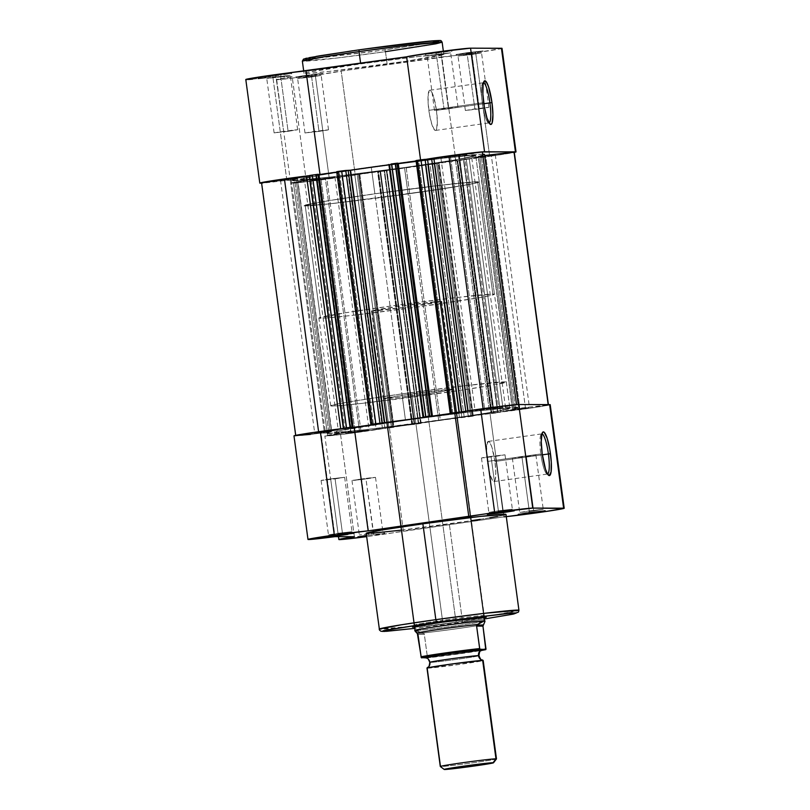 <?xml version="1.0" encoding="UTF-8"?>
<svg xmlns="http://www.w3.org/2000/svg" width="810" height="810" viewBox="0 0 810 810"><rect width="100%" height="100%" fill="white"/><g stroke="black" fill="none" stroke-linecap="round" stroke-linejoin="round"><path stroke-width="0.61" stroke-dasharray="4.05 3.04" d="M467.542 54.472L481.535 52.903L471.997 54.493L472.088 52.731L483.054 50.908L466.975 52.721L474.903 108.894L488.896 107.315L479.348 108.904L471.997 54.493L481.535 52.893L467.542 54.472L458.004 56.072L471.997 54.493L479.348 108.904L465.365 110.494L474.903 108.894L466.975 52.721L483.054 50.898L456.283 54.442L466.975 52.721L456.02 54.564L472.088 52.731L471.997 54.493L458.004 56.082L467.542 54.472M307.182 76.96L321.165 75.391L311.627 76.98L311.718 75.219L322.684 73.396L306.605 75.209L314.533 131.382L328.526 129.802L318.988 131.392L311.627 76.98L321.165 75.381L307.182 76.96L297.634 78.56L311.627 76.98L318.988 131.392L304.995 132.982L314.533 131.382L306.605 75.209L322.684 73.386L295.923 76.93L306.605 75.209L295.65 77.051L311.718 75.219L311.627 76.98L297.645 78.57L307.182 76.96M436.661 54.391L450.654 52.812L441.116 54.402L441.207 52.65L452.172 50.828L436.094 52.63L444.022 108.813L458.014 107.224L448.467 108.823L441.116 54.402L450.654 52.802L436.661 54.391L427.123 55.991L441.116 54.402L448.467 108.823L434.484 110.403L444.022 108.813L436.094 52.63L452.172 50.817L425.402 54.361L436.094 52.63L425.139 54.483L441.207 52.65L441.116 54.402L427.123 55.991L436.661 54.391M276.301 76.879L290.284 75.3L280.746 76.889L280.837 75.138L291.802 73.315L275.724 75.117L283.652 131.301L297.645 129.711L288.107 131.311L280.746 76.889L290.284 75.289L276.301 76.879L266.753 78.479L280.746 76.889L288.107 131.311L274.114 132.891L283.652 131.301L275.724 75.117L291.802 73.305L265.042 76.849L275.724 75.117L264.769 76.97L280.837 75.138L280.746 76.889L266.763 78.479L276.301 76.879M483.428 82.762A20.28 3.767 82 0 0 482.649 83.228A20.28 3.767 82 0 0 482.315 102.85L483.702 102.607L482.315 102.85A20.28 3.767 -98 0 1 483.297 82.772A20.28 3.767 -98 0 1 483.428 82.762M311.891 58.857L384.892 49.916L385.459 51.678L336.94 58.016L302.353 61.094A70.531 1.843 172.3 0 0 385.459 51.678L387.119 63.97A70.531 1.843 -7.7 0 1 304.013 73.376A70.531 1.843 -7.7 0 1 360.693 63.889L360.612 63.281L360.693 63.889L418.578 56.467L443.799 54.493L406.478 61.175L329.245 71.391L306.909 73.507L304.023 73.356L307.152 72.394L360.693 63.889A70.531 1.843 -7.7 0 1 443.799 54.483A70.531 1.843 -7.7 0 1 387.119 63.97L385.459 51.678A70.531 1.843 172.3 0 0 442.138 42.191M436.458 110.362A20.28 3.767 82 0 0 429.837 90.264A20.28 3.767 82 0 0 428.854 110.342L482.315 102.85L428.854 110.342A20.28 3.767 82 0 0 435.476 130.44A20.28 3.767 82 0 0 436.458 110.362L483.864 103.72L436.458 110.362L433.421 96.157L431.598 91.793L429.938 90.264L428.287 93.646L428.105 102.657L429.462 114.261L431.892 124.548L434.585 130.056L435.375 130.44L436.62 128.922L437.329 121.52L436.458 110.362M265.083 77.699L272.828 76.717L292.207 76.768L277.05 79.42L281.364 79.42L315.303 75.229L341.192 71.037L355.195 174.606A32.785 0.85 -7.7 0 1 329.316 178.807L315.303 75.229A32.785 0.85 172.3 0 0 341.192 71.037L475.673 52.741L489.675 156.32L514.299 152.422A32.785 0.85 -7.7 0 1 489.675 156.32L475.673 52.741A32.785 0.85 172.3 0 0 502.018 48.337L501.43 48.256M506.331 382.077L509.895 408.412A88.604 2.308 -7.7 0 1 438.686 420.329L435.132 393.994A88.604 2.308 172.3 0 0 506.331 382.077A88.604 2.308 172.3 0 0 401.922 393.903L356.825 400.626L332.515 405.101L331.098 405.982L337.203 405.82L362.414 403.329L459.442 390.481L495.71 384.639L505.956 381.925L467.755 385.368L401.922 393.903L405.486 420.238L478.204 410.903L503.415 408.412L509.885 408.432L483.793 413.606L421.554 422.688L359.62 430.363L334.662 432.307L338.226 430.92L349.383 428.794L405.486 420.238L401.922 393.903A88.604 2.308 172.3 0 0 330.723 405.82A88.604 2.308 172.3 0 0 435.132 393.994L438.686 420.329A88.604 2.308 -7.7 0 1 334.287 432.155A88.604 2.308 -7.7 0 1 405.486 420.238L338.226 430.92L334.287 432.135L337.912 432.317L365.978 429.654L455.19 417.97L494.799 411.763L509.885 408.432L503.415 408.412L478.204 410.903L405.486 420.238A88.604 2.308 -7.7 0 1 509.895 408.412L475.713 155.631A88.604 2.308 172.3 0 1 404.514 167.548L455.443 159.864L475.713 155.652L469.233 155.631L444.022 158.122L371.314 167.457L405.486 420.238A88.604 2.308 -7.7 0 1 509.895 408.412A88.604 2.308 -7.7 0 1 438.686 420.329L404.514 167.548L331.796 176.874L306.585 179.364L300.115 179.344A88.604 2.308 172.3 0 0 404.514 167.548L438.686 420.329A88.604 2.308 -7.7 0 1 334.287 432.155A88.604 2.308 -7.7 0 1 405.486 420.238L371.314 167.457A88.604 2.308 172.3 0 1 391.311 164.714A88.604 2.308 172.3 0 0 371.314 167.457L320.385 175.132L300.115 179.344A88.604 2.308 172.3 0 1 309.369 177.066A88.604 2.308 172.3 0 0 300.105 179.374L306.585 179.364L331.796 176.874L404.514 167.548L408.078 193.873A88.604 2.308 -7.7 0 1 303.669 205.7A88.604 2.308 -7.7 0 1 374.868 193.782L371.314 167.457A88.604 2.308 172.3 0 0 312.538 176.489A88.604 2.308 172.3 0 1 371.314 167.457L320.385 175.132L300.115 179.344A88.604 2.308 172.3 0 0 404.514 167.548L455.443 159.864L475.713 155.652L469.233 155.631L444.022 158.122L371.314 167.457L374.868 193.782L447.586 184.457L472.797 181.966L479.267 181.987L468.656 184.518L432.388 190.37L335.36 203.209L307.294 205.872L304.044 205.861L305.461 204.981L329.771 200.505L374.868 193.782A88.604 2.308 -7.7 0 1 479.277 181.956A88.604 2.308 -7.7 0 1 408.078 193.873L404.514 167.548A88.604 2.308 172.3 0 0 475.713 155.631A88.604 2.308 172.3 0 0 391.757 164.653A88.604 2.308 172.3 0 1 475.713 155.631L479.277 181.956A88.604 2.308 172.3 0 0 477.687 181.744A88.604 2.308 172.3 0 0 382.978 192.659A88.604 2.308 172.3 0 0 303.669 205.7A88.604 2.308 172.3 0 0 305.248 205.922L320.446 318.269A88.604 2.308 -7.7 0 1 318.856 318.046A88.604 2.308 -7.7 0 1 398.166 305.005A88.604 2.308 -7.7 0 1 492.875 294.091L477.687 181.744L440.701 185.247L383.403 192.598L329.771 200.505L303.669 205.679L329.012 203.907L390.936 196.233L458.997 186.199L475.338 183.192L478.902 181.804L477.687 181.744L492.875 294.091A88.604 2.308 -7.7 0 1 494.464 294.303A88.604 2.308 -7.7 0 1 415.155 307.354A88.604 2.308 -7.7 0 1 320.446 318.269L305.248 205.922A88.604 2.308 172.3 0 0 399.968 195.007A88.604 2.308 172.3 0 0 479.277 181.956L494.464 294.303M312.154 176.56A88.604 2.308 172.3 0 0 309.754 176.995A88.604 2.308 172.3 0 1 312.154 176.56M502.018 48.347L475.673 52.741A32.785 0.85 172.3 0 1 441.825 56.923L455.827 160.491L441.825 56.923L341.192 71.037L355.195 174.606L455.827 160.491A32.785 0.85 -7.7 0 0 489.675 156.32L455.827 160.491L302.758 182.22L290.689 183.192L306.21 180.346L286.831 180.286L261.053 183.161M309.511 175.638L425.868 159.347A32.785 0.85 -7.7 0 0 420.633 160.39L420.562 159.884L420.633 160.39L320.001 174.504A32.785 0.85 -7.7 0 0 318.958 174.606A32.785 0.85 -7.7 0 0 312.376 175.304M247.05 79.582L248.407 79.501M252.487 79.137L258.157 78.529M365.745 48.934L352.633 50.767M309.217 57.662L306.929 58.138M305.269 58.543L304.165 59.221L308.904 59.089M311.728 58.877L371.587 51.749L432.348 42.576L384.892 49.916L385.459 51.678M434.798 42.1L437.086 41.624M438.757 41.229L439.85 40.551L435.112 40.672M318.988 131.392L304.995 132.982L325.134 130.035L327.604 130.046L318.988 131.392M479.348 108.904L465.365 110.494L485.494 107.548L488.653 107.406L479.348 108.904M448.467 108.823L434.484 110.403L454.612 107.467L457.093 107.477L448.467 108.823M288.107 131.311L274.114 132.891L294.253 129.954L297.402 129.813L288.107 131.311M245.794 79.522A32.785 0.85 172.3 0 0 272.828 76.717L286.831 180.286A32.785 0.85 -7.7 0 1 261.6 183.131M309.572 175.638A32.785 0.85 -7.7 0 1 310.331 175.547M292.207 76.768A32.785 0.85 172.3 0 0 276.676 79.603A32.785 0.85 172.3 0 0 315.303 75.229L329.316 178.807A32.785 0.85 -7.7 0 1 290.679 183.181A32.785 0.85 -7.7 0 1 306.21 180.346L292.207 76.768L272.828 76.717L286.831 180.286L306.21 180.346L292.207 76.768M489.058 122.907A20.28 3.767 -98 0 1 488.926 122.938A20.28 3.767 -98 0 1 482.315 102.85A20.28 3.767 82 0 0 488.177 122.674A20.28 3.767 82 0 0 489.058 122.907M481.302 156.29L471.754 157.889L485.747 156.31L519.929 409.091L505.936 410.67L515.474 409.08L481.302 156.29L515.474 409.08L529.467 407.491L519.929 409.091L485.747 156.31L495.285 154.71L477.05 156.917L471.754 157.889L476.928 157.454L495.052 154.801L481.302 156.29M320.932 178.777L311.394 180.377L325.377 178.797L359.559 431.578L345.566 433.158L355.104 431.568L320.932 178.777L355.104 431.568L369.097 429.978L359.559 431.578L325.377 178.797L334.925 177.198L316.68 179.405L311.394 180.377L316.558 179.941L334.682 177.289L320.932 178.777M290.061 178.696L280.523 180.286L294.516 178.706L328.688 431.487L314.695 433.077L324.243 431.477L290.061 178.696L324.243 431.477L338.226 429.887L328.688 431.487L294.516 178.706L304.054 177.106L283.915 180.053L303.132 177.36L290.061 178.696M450.431 156.208L440.893 157.798L454.876 156.219L489.058 408.999L475.065 410.589L484.603 408.989L450.431 156.208L484.603 408.989L498.595 407.4L489.058 408.999L454.876 156.219L464.424 154.619L444.285 157.565L464.181 154.72L450.431 156.208M482.659 154.204A97.463 2.541 172.3 0 0 459.462 156.107L493.634 408.888L492.733 408.949L458.551 156.168L459.159 156.036L493.33 408.817L459.159 156.036L482.365 151.986L458.551 156.168L459.462 156.107L493.634 408.888A97.463 2.541 -7.7 0 1 518.673 407.227A97.463 2.541 -7.7 0 1 512.608 408.949L478.437 156.158L479.763 156.097L513.935 408.878L548.218 404.858A31.013 0.81 -7.7 0 1 548.441 404.929A31.013 0.81 -7.7 0 1 525.568 408.807L491.397 156.026L469.223 158.618L463.745 159.438L497.978 412.229L500.509 412.25L494.12 413.221L459.948 160.441L463.482 159.945L497.654 412.725L468.301 416.37L473.273 416.097L439.091 163.316L438.524 163.316L472.706 416.097L470.721 416.37L436.55 163.59L434.119 163.579L468.301 416.37L491.062 413.171L456.88 160.39L491.062 413.171L493.482 413.181L459.31 160.4L457.326 160.674L491.498 413.454L492.065 413.464L457.893 160.674L457.326 160.674L491.498 413.454L493.482 413.181L459.31 160.4L456.88 160.39L434.119 163.579L468.301 416.37L470.721 416.37L436.55 163.59L438.524 163.316L472.706 416.097L473.273 416.097L468.342 416.836L434.17 164.055L437.704 163.559L471.876 416.34L440.346 420.329L406.175 167.548A97.463 2.541 172.3 0 0 425.26 164.815L459.442 417.606L461.842 417.312L427.66 164.531L461.842 417.312L464.231 417.312L430.049 164.531L427.66 164.531L425.26 164.815L459.442 417.606A97.463 2.541 -7.7 0 1 440.346 420.329L420.481 423.063L386.309 170.282A97.463 2.541 172.3 0 0 406.175 167.548L440.346 420.329A97.463 2.541 -7.7 0 1 420.481 423.063L386.309 170.282L384.527 170.566L418.729 423.357L421.119 423.357L386.947 170.576L384.558 170.576L418.729 423.357L421.18 423.367L414.801 424.339L380.619 171.558L384.163 171.062L418.335 423.843L412.746 424.582L378.564 171.801L378.007 171.801L412.179 424.582L414.163 424.308L379.981 171.517L378.007 171.801L412.179 424.582L414.163 424.308L379.981 171.517L377.561 171.517L411.743 424.298L414.163 424.308L388.982 427.488L354.8 174.707L377.561 171.517L411.743 424.298L388.982 427.488L391.402 427.498L357.22 174.717L354.8 174.707L388.982 427.488L391.402 427.498L357.22 174.717L359.205 174.433L393.387 427.214L391.402 427.498L393.954 427.214L359.772 174.433L359.205 174.433L393.387 427.214L393.954 427.214L389.023 427.953L354.841 175.173L358.374 174.677L392.556 427.457L387.656 428.146L384.912 428.439L350.73 175.659L348.27 175.648L382.452 428.429L384.912 428.439L382.452 428.429L348.27 175.648L341.911 176.479L376.093 429.259L382.452 428.429L361.078 431.872L326.906 179.091L341.911 176.479L376.093 429.259L361.078 431.872A31.013 0.81 -7.7 0 1 327.635 435.79L293.463 183.009A31.013 0.81 172.3 0 0 326.906 179.091L361.078 431.872L340.119 434.575L327.635 435.79L293.463 183.009L316.669 178.959L350.841 431.74L327.635 435.79L350.538 431.669A97.463 2.541 -7.7 0 1 325.509 433.34A97.463 2.541 -7.7 0 1 331.563 431.619L297.392 178.838A97.463 2.541 172.3 0 0 291.327 180.559A97.463 2.541 172.3 0 0 316.366 178.888L350.538 431.669L335.694 433.097L325.65 433.451L331.614 431.548L295.964 435.699L261.782 182.918L296.065 178.909L330.237 431.69L295.964 435.699A31.013 0.81 -7.7 0 1 295.731 435.638A31.013 0.81 -7.7 0 1 318.603 431.75L340.777 429.158L318.603 431.75L295.782 435.577L261.782 182.918A31.013 0.81 172.3 0 1 261.559 182.857M465.841 411.652L460.05 412.128L465.841 411.652M468.018 410.832L483.094 408.685A31.013 0.81 -7.7 0 1 516.537 404.767L493.33 408.817L514.664 404.889L468.018 410.832M388.871 164.805L389.519 164.714L423.65 417.201L389.873 164.673L424.015 417.201L389.873 164.673L391.301 164.43L425.442 417.211L391.27 164.43L388.881 164.42L391.27 164.43L425.473 417.211M309.238 176.033L312.083 175.557L346.255 428.338L342.043 429.006L346.255 428.338L344.513 428.328L346.194 428.328L312.083 175.557L309.238 176.033M343.734 428.328L309.562 175.537L343.734 428.328M350.69 427.386L316.518 174.595L318.502 174.322L316.518 174.595L318.533 174.606L316.518 174.595L350.69 427.386M336.757 172.105L341.699 171.416L375.88 424.197L341.699 171.416L336.757 172.105M373.45 424.187L339.279 171.406L337.294 171.69L371.476 424.47L337.294 171.69L336.727 171.679L339.279 171.406L373.45 424.187M370.909 424.45L336.737 171.669M391.26 164.44L389.519 164.714A97.463 2.541 172.3 0 0 388.932 164.794M423.053 417.201L388.881 164.42L423.053 417.201M430.019 416.259L395.837 163.478L397.821 163.195L395.837 163.478L397.862 163.478L395.837 163.478L430.019 416.259M455.179 413.08L421.018 160.289L416.077 160.987L421.018 160.289L455.179 413.08M452.78 413.07L418.598 160.289L421.018 160.289L416.613 160.562L450.795 413.343L416.613 160.562L416.046 160.562L418.598 160.289L452.78 413.07M450.228 413.323L416.056 160.542M492.733 408.949L518.532 407.116L512.608 408.949L478.437 156.158A97.463 2.541 172.3 0 0 484.491 154.437M484.157 154.71L478.214 156.219L484.643 155.52L479.763 156.097L513.935 408.878L512.396 409.009L548.39 404.98L525.568 408.807L491.397 156.026A31.013 0.81 172.3 0 0 514.269 152.148M514.036 152.077L496.56 155.277L469.223 158.618L503.395 411.409L525.568 408.807L503.395 411.409L469.223 158.618L463.755 159.428L497.917 412.219L503.395 411.409L497.937 412.209L500.438 412.239L466.266 159.459L463.806 159.448L466.327 159.469L305.937 181.794L293.463 183.009L317.267 178.828L293.068 180.802L291.661 180.296L297.442 178.767L261.782 182.918M458.561 156.178L482.75 154.204M519.929 409.091L528.545 407.744L526.075 407.734L505.936 410.67L519.929 409.091M359.559 431.578L368.854 430.08L365.705 430.221L345.566 433.158L359.559 431.578M328.688 431.487L337.993 429.988L334.834 430.13L314.695 433.067L328.688 431.487M489.058 408.999L497.674 407.653L495.204 407.643L475.065 410.579L489.058 408.999M497.654 412.725L463.482 159.945L466.266 159.459L500.509 412.25L497.654 412.725M464.231 417.312L430.049 164.531L434.17 164.055L468.342 416.836L464.231 417.312M418.335 423.843L384.163 171.062L386.947 170.576L421.18 423.367L418.335 423.843M384.912 428.439L350.73 175.659L354.841 175.173L389.023 427.953L384.912 428.439M471.876 416.34L437.704 163.559L439.091 163.316L473.303 416.097L471.876 416.34M492.065 413.464L457.893 160.674L459.948 160.441L494.12 413.221L492.065 413.464M412.746 424.582L378.564 171.801L380.619 171.558L414.801 424.339L412.746 424.582M392.556 427.457L358.374 174.677L359.802 174.444L393.984 427.224L392.556 427.457M359.802 174.444L393.984 427.224M316.669 178.959L317.267 178.828L316.366 178.888L350.538 431.669L351.449 431.608L350.841 431.74L316.669 178.959M297.392 178.838L296.065 178.909L330.237 431.69L331.563 431.619L297.392 178.838M502.818 510.816L512.355 509.217L498.373 510.806L498.282 512.558L498.373 510.806L512.365 509.217L502.818 510.816L495.467 456.394L505.005 454.805L491.012 456.384L498.373 510.806L491.012 456.384L481.474 457.984L495.467 456.394L502.818 510.816L488.835 512.396L498.373 510.806L488.835 512.396L502.818 510.816L503.172 511.9L502.818 510.816M533.699 510.908L543.237 509.298L529.254 510.887L529.163 512.649L529.254 510.887L543.247 509.308L533.699 510.908L526.348 456.486L535.886 454.886L521.893 456.475L529.254 510.887L521.893 456.475L512.355 458.065L526.348 456.486L533.699 510.908L519.716 512.487L529.254 510.887L519.716 512.477L533.699 510.908L534.053 511.981L533.699 510.908M342.458 533.304L351.996 531.694L338.003 533.294L337.912 535.046L338.003 533.294L351.996 531.704L342.458 533.304L335.097 478.882L344.635 477.292L330.652 478.872L338.003 533.294L330.652 478.872L321.104 480.472L335.097 478.882L342.458 533.304L328.465 534.883L338.003 533.294L328.465 534.883L342.458 533.304L342.802 534.387L342.458 533.304M366.495 535.461L368.793 535.137L368.884 533.375L361.533 478.963L351.985 480.553L365.978 478.973L373.339 533.385L382.877 531.785L368.884 533.375L368.793 535.137L384.861 533.304L373.906 535.147L365.978 478.973L375.516 477.373L371.233 477.718L361.533 478.963L368.884 533.375L382.877 531.795L359.346 534.975L373.339 533.385L373.906 535.147L384.871 533.314L366.252 535.491M540.807 453.964A20.28 3.767 82 0 0 546.669 473.799A20.28 3.767 82 0 0 547.55 474.032A20.28 3.767 -98 0 1 547.418 474.063A20.28 3.767 -98 0 1 540.807 453.964L487.347 461.457A20.28 3.767 82 0 0 493.968 481.555A20.28 3.767 82 0 0 494.95 461.477L542.356 454.835L494.95 461.477A20.28 3.767 82 0 0 488.339 441.389A20.28 3.767 82 0 0 487.347 461.457L540.807 453.964A20.28 3.767 -98 0 1 541.789 433.887A20.28 3.767 -98 0 1 541.92 433.887A20.28 3.767 82 0 0 541.141 434.352A20.28 3.767 82 0 0 540.807 453.964L542.194 453.721L540.807 453.964M455.787 620.419A35.438 0.921 172.3 0 0 484.248 615.63A35.438 0.921 172.3 0 0 442.503 620.379L442.412 622.141L442.503 620.379A35.438 0.921 -7.7 0 1 484.269 615.651A35.438 0.921 -7.7 0 1 455.787 620.419L425.169 393.964A35.438 0.921 172.3 0 0 453.651 389.205A35.438 0.921 172.3 0 0 411.885 393.933L442.503 620.379L411.885 393.933L453.651 389.215L437.866 392.121L398.834 397.386L384.122 398.409L411.885 393.933A35.438 0.921 172.3 0 0 383.403 398.702A35.438 0.921 172.3 0 0 425.169 393.964L455.787 620.419A35.438 0.921 -7.7 0 1 414.021 625.148A35.438 0.921 -7.7 0 1 442.503 620.379A35.438 0.921 172.3 0 0 414.031 625.128A35.438 0.921 172.3 0 0 455.787 620.419L456.354 622.171L455.787 620.419M484.248 615.63L486.243 617.149A37.209 0.972 -7.7 0 1 456.354 622.171L485.504 617.473M366.495 533.426L366.201 533.284A70.531 1.843 172.3 0 0 449.307 523.888L462.267 619.731A70.531 1.843 -7.7 0 1 379.161 629.147L413.748 626.069L462.267 619.731L462.145 622.191L414.467 628.408M294.415 435.669L293.979 435.881A32.785 0.85 172.3 0 0 321.013 433.067L340.382 433.127L325.023 436.023L346.346 433.866L489.999 413.272L529.446 408.301L550.192 404.676A32.785 0.85 172.3 0 1 526.581 408.716A32.785 0.85 172.3 0 1 489.999 413.272L504.002 516.851L366.657 536.625A32.785 0.85 -7.7 0 0 403.37 530.955L389.367 427.386L403.37 530.955L504.002 516.851L503.658 514.249L489.999 413.272L389.367 427.386A32.785 0.85 172.3 0 1 354.669 432.793A32.785 0.85 172.3 0 1 324.861 435.962L338.469 536.645M310.422 434.403L321.013 433.067L335.016 536.645L321.013 433.067L340.382 433.127A32.785 0.85 172.3 0 0 324.861 435.962M506.28 516.628L504.002 516.851M401.183 530.175L471.43 520.678M480.097 519.352L489.847 517.772M497.522 516.436L504.559 514.978M484.704 618.911L462.135 622.191L484.704 618.911L462.135 622.191L462.267 619.731L497.208 614.537L518.937 610.254A70.531 1.843 -7.7 0 1 462.267 619.731L449.307 523.888A70.531 1.843 172.3 0 0 505.987 514.401L505.683 514.279M367.467 533.476L371.355 533.294M414.305 627.203L456.354 622.171A37.209 0.972 -7.7 0 1 412.513 627.112L414.031 625.128M330.652 478.872L321.347 480.37L324.506 480.229L344.635 477.292L330.652 478.872M491.012 456.384L482.395 457.731L484.866 457.741L505.005 454.805L491.012 456.384M521.893 456.475L513.277 457.822L515.747 457.832L535.886 454.886L521.893 456.475M361.533 478.963L352.907 480.31L355.387 480.32L375.516 477.373L361.533 478.963M354.385 536.696L340.382 433.127L354.385 536.696M494.95 461.477L491.913 447.272L490.091 442.908L488.43 441.379L486.78 444.761L486.597 453.772L487.954 465.375L490.384 475.673L493.077 481.17L493.867 481.565L495.112 480.036L495.821 472.645L494.95 461.477M426.981 668.088A28.35 0.739 172.3 0 0 427.488 668.159A5.761 5.66 -89.8 0 0 430.231 662.408A5.761 5.66 90.2 0 1 427.488 668.159L460.394 664.301L482.669 660.413M478.872 655.756A24.806 0.648 -7.7 0 1 455.736 659.492A24.806 0.648 -7.7 0 1 430.231 662.408A24.806 0.648 172.3 0 0 455.736 659.492A24.806 0.648 172.3 0 0 478.872 655.756M440.296 766.503A28.35 0.739 172.3 0 0 440.792 766.554L427.488 668.159L440.792 766.554L444.619 769.5L440.792 766.554A28.35 0.739 172.3 0 0 470.731 763.111A28.35 0.739 172.3 0 0 496.469 758.909M481.241 649.883L458.966 653.771L426.07 657.619A5.761 5.66 90.2 0 1 430.231 662.408A5.761 5.66 -89.8 0 0 426.07 657.619L458.966 653.771L481.748 649.964M371.537 310.929L414.74 630.413A35.438 0.921 172.3 0 0 415.368 630.504L372.175 311.01A35.438 0.921 172.3 0 0 410.062 306.646A35.438 0.921 172.3 0 0 441.784 301.431A35.438 0.921 172.3 0 0 441.146 301.34L400.018 306.16L371.537 310.918L406.448 307.142L441.784 301.442L441.146 301.34L483.843 617.149L441.146 301.34A35.438 0.921 172.3 0 0 403.269 305.704A35.438 0.921 172.3 0 0 371.537 310.929A35.438 0.921 172.3 0 0 372.175 311.01L415.368 630.504L423.954 633.319L417.737 633.309L423.954 633.319L424.329 634.351L417.99 634.331L424.329 634.351L427.366 656.819L424.329 634.351L423.954 633.319L418.082 631.132M427.103 657.872L480.907 650.582L437.491 656.707L427.083 657.872L426.414 657.872L427.397 657.143M484.836 621.776L484.309 622.93M415.368 630.504A35.438 0.921 172.3 0 0 453.124 626.15A35.438 0.921 172.3 0 0 484.977 620.926A35.438 0.921 -7.7 0 1 453.256 626.14A35.438 0.921 -7.7 0 1 415.368 630.504L414.923 630.656M483.276 624.51A34.557 0.901 -7.7 0 1 456.749 628.742A34.557 0.901 -7.7 0 1 423.022 632.964A34.557 0.901 172.3 0 0 456.749 628.742A34.557 0.901 172.3 0 0 483.276 624.51M486 648.597A34.557 0.901 -7.7 0 1 430.13 656.525A34.557 0.901 -7.7 0 1 427.366 656.819A34.557 0.901 172.3 0 0 459.989 652.718A34.557 0.901 172.3 0 0 486 648.597M492.875 294.091L494.464 294.334L492.672 295.022L479.368 297.665L414.73 307.405L350.548 315.556L325.337 318.046L318.856 318.026L344.959 312.852L398.591 304.945L455.888 297.594L492.875 294.091M496.479 758.879A28.35 0.739 -7.7 0 1 471.096 763.06A28.35 0.739 -7.7 0 1 440.792 766.554M427.488 668.159A28.35 0.739 172.3 0 0 457.802 664.666A28.35 0.739 172.3 0 0 483.175 660.484M485.716 649.65A33.493 0.871 -7.7 0 1 459.928 653.771A33.493 0.871 -7.7 0 1 427.083 657.872M488.896 107.315L481.535 52.893L483.054 50.908M328.526 129.802L321.165 75.381L322.684 73.396M458.014 107.224L450.654 52.802L452.172 50.828M297.645 129.711L290.284 75.289L291.802 73.315M482.649 83.228L484.066 81.273M429.837 90.264L483.297 82.772M303.72 71.159L304.013 73.376M330.723 405.82L318.856 318.046M443.343 51.151L443.799 54.483M304.995 132.982L297.634 78.56L295.65 77.051M465.365 110.494L458.004 56.072L456.02 54.564M434.484 110.403L427.123 55.991L425.139 54.483M274.114 132.891L266.753 78.479L264.769 76.97M276.676 79.603L290.679 183.181M435.476 130.44L488.926 122.938M488.177 122.674L490.08 124.173M471.754 157.889L505.936 410.67M311.394 180.377L345.566 433.158M280.523 180.286L314.695 433.077M440.893 157.798L475.065 410.589M312.083 175.557L346.255 428.338M291.327 180.559L325.509 433.34M518.309 404.524L518.673 407.227M512.396 409.009L478.214 156.229M497.917 412.219L463.745 159.438M418.699 423.346L384.527 170.566M464.424 154.619L498.595 407.4M304.054 177.106L338.226 429.887M334.925 177.198L369.097 429.978M495.285 154.71L529.467 407.491M500.509 412.25L466.327 159.469M421.18 423.367L387.008 170.586M473.303 416.097L439.121 163.316M317.267 178.828L351.449 431.608M297.604 178.777L331.786 431.558M505.005 454.805L512.365 509.217L514.35 510.725M535.886 454.886L543.247 509.308L545.231 510.816M344.635 477.292L351.996 531.704L353.98 533.213M382.877 531.785L384.861 533.304M546.669 473.799L548.572 475.288M493.968 481.555L547.418 474.063M375.516 477.373L382.877 531.795M453.651 389.205L484.269 615.651M383.403 398.702L414.021 625.148M321.104 480.472L328.465 534.883L326.946 536.868M481.474 457.984L488.835 512.396L487.316 514.38M512.355 458.065L519.716 512.487L518.197 514.471M351.985 480.553L359.346 534.975L357.828 536.959M488.339 441.389L541.789 433.887M541.141 434.352L542.558 432.398M484.896 621.513L441.784 301.431"/><path stroke-width="1.21" d="M489.908 102.87A20.28 3.767 82 0 0 483.428 82.762A20.28 3.767 -98 0 1 489.908 102.87L483.864 103.72L489.908 102.87A20.28 3.767 -98 0 1 489.058 122.907A20.28 3.767 82 0 0 489.908 102.87L491.974 102.627L489.908 102.87M483.702 102.607A22.052 4.09 -98 0 1 484.066 81.273A22.052 4.09 -98 0 1 491.974 102.627L488.673 87.176L486.688 82.438L484.886 80.767L483.084 84.442L482.892 94.243L484.36 106.869L487.002 118.057L489.928 124.041L491.538 124.041L492.146 122.806L492.915 114.757L491.974 102.627A22.052 4.09 -98 0 1 490.08 124.173A22.052 4.09 -98 0 1 483.702 102.607M432.348 42.576L439.212 40.51L418.557 42.272L359.124 49.845L359.033 51.607L407.551 45.269L442.138 42.191A70.531 1.843 172.3 0 0 359.033 51.607L360.612 63.281L359.033 51.607A70.531 1.843 172.3 0 0 302.353 61.094L324.081 56.801L359.033 51.607L359.113 49.845L316.264 56.376L311.891 58.857M502.018 48.337L516.021 151.905L484.552 151.743A32.785 0.85 -7.7 0 0 459.29 154.467A32.785 0.85 -7.7 0 0 425.868 159.347L480.553 151.996L515.433 151.824L501.43 48.256L470.549 48.165L502.018 48.347A32.785 0.85 172.3 0 0 501.43 48.256L515.433 151.824A32.785 0.85 -7.7 0 1 516.021 151.905A32.785 0.85 -7.7 0 1 514.299 152.422M516.021 151.915L513.469 152.584M262.41 183.08L260.587 182.797L270.722 180.964L309.511 175.638M318.927 174.606L318.958 174.606A32.785 0.85 -7.7 0 1 318.958 174.606L353.119 427.386L350.69 427.386L353.109 427.386L318.938 174.606L336.757 172.105L318.938 174.606M261.6 183.131A32.785 0.85 -7.7 0 1 259.797 183.09L245.794 79.522A32.785 0.85 172.3 0 1 269.416 75.492A32.785 0.85 172.3 0 1 305.998 70.936L319.99 174.464L305.998 70.936L406.63 56.821L420.562 159.884L406.63 56.821A32.785 0.85 172.3 0 1 438.301 51.83A32.785 0.85 172.3 0 1 470.549 48.165L484.552 151.743L470.549 48.165L432.692 52.599L406.63 56.821L267.098 75.826L245.815 79.542M246.179 79.603L247.05 79.582M248.407 79.501L252.487 79.137M258.157 78.529L265.639 77.628M352.633 50.767L309.217 57.662M306.929 58.138L305.269 58.543M308.904 59.089L311.728 58.877M431.902 42.657L434.798 42.1M437.086 41.624L438.757 41.229M435.112 40.672L365.745 48.934M259.797 183.09A32.785 0.85 -7.7 0 1 276.524 180.073A32.785 0.85 -7.7 0 1 309.572 175.638M310.331 175.547A32.785 0.85 -7.7 0 1 312.376 175.304M303.72 71.159L302.353 61.094L303.527 59.089L319.1 55.89L359.113 49.845C388.314 45.745 420.167 41.857 433.087 40.824C444.214 40.146 439.658 40.773 441.237 40.854L442.138 42.191L435.79 43.831L385.459 51.678M431.659 158.871L433.907 158.527L468.018 410.832L433.907 158.527L448.922 155.905L431.659 158.871L465.78 411.186L431.659 158.871L427.548 159.347L461.69 411.844L427.548 159.347L431.659 158.871M424.055 417.454L425.473 417.211L424.055 417.454M350.214 170.232L384.74 422.962L350.214 170.232L384.396 423.012L379.951 423.245L345.769 170.465L348.158 170.475L382.34 423.255L348.158 170.475L350.558 170.181L384.74 422.962A97.463 2.541 -7.7 0 1 423.691 417.504L379.951 423.245L345.769 170.465L350.214 170.232M343.359 428.46L309.238 176.033L343.359 428.46M261.782 182.918L284.432 178.969L318.603 431.71L284.432 178.969A31.013 0.81 172.3 0 0 261.559 182.857L295.731 435.638M309.238 176.033L284.432 178.969L306.605 176.377L340.726 428.784L306.605 176.377L309.896 175.942M343.673 428.318L346.518 427.842L312.346 175.061L315.88 174.565L350.052 427.346L346.518 427.842L352.107 427.103L317.935 174.322L318.502 174.322L352.674 427.103L350.69 427.386L352.674 427.103L318.502 174.322L316.568 174.464L317.935 174.322L352.107 427.103L350.052 427.346L315.88 174.565L312.346 175.061L309.491 175.537L343.673 428.318L346.518 427.842L312.346 175.061L309.572 175.507M375.88 424.197L353.14 427.386L375.88 424.197M370.879 424.46L372.296 424.227L338.124 171.436L341.658 170.951L375.83 423.731L372.296 424.227L379.951 423.245L375.83 423.731L341.658 170.951L345.769 170.465L336.697 171.679L338.124 171.436L372.296 424.227L370.879 424.46L336.697 171.679L370.909 424.45M388.932 164.794A97.463 2.541 172.3 0 0 350.558 170.181L389.519 164.714M422.992 417.19L425.837 416.715L391.665 163.934L395.199 163.438L429.381 416.218L425.837 416.715L431.436 415.975L397.254 163.195L397.821 163.195L431.993 415.986L430.019 416.259L432.439 416.269L430.019 416.259L431.993 415.986L397.821 163.195L395.199 163.438L397.001 163.215L431.436 415.975L429.381 416.218L395.199 163.438L391.007 164.025L391.665 163.934L425.837 416.715L422.992 417.19L388.881 164.42M397.862 163.478L432.439 416.269L455.179 413.08L432.439 416.269L398.257 163.488L416.077 160.987L397.862 163.478M455.19 413.07L450.795 413.343L455.19 413.07M450.228 413.343L451.626 413.1L417.444 160.319L420.977 159.823L455.159 412.604L451.626 413.1L459.27 412.128L425.088 159.337L427.548 159.347L420.977 159.823L425.088 159.337L459.27 412.128L460.05 412.128L455.159 412.604L420.977 159.823L416.016 160.552L417.444 160.319L451.626 413.1L450.198 413.343L416.056 160.542M483.094 408.645L448.922 155.905L483.094 408.645M482.365 151.986A31.013 0.81 172.3 0 0 448.922 155.905L482.365 151.986L516.527 404.635L482.365 151.986M518.309 404.524L484.491 154.437A97.463 2.541 172.3 0 0 482.659 154.204L484.157 154.71M548.178 404.605L514.036 152.077L484.643 155.52L514.036 152.077L548.178 404.605M548.441 404.929L514.269 152.148A31.013 0.81 172.3 0 0 514.036 152.077L514.218 152.199M416.046 160.562L450.228 413.323M503.395 512.568L503.172 511.9L503.395 512.568L514.077 510.847L510.452 511.009L498.282 512.558L514.35 510.725L503.395 512.568L487.316 514.38L503.395 512.568M534.276 512.659L534.053 511.981L534.276 512.659L541.222 511.626L518.197 514.471L534.276 512.659M529.163 512.649L545.231 510.816L518.197 514.471L529.163 512.649M343.025 535.056L342.802 534.387L343.025 535.056L347.915 534.347L326.946 536.868L343.025 535.056M337.912 535.046L353.98 533.213L326.946 536.878L337.912 535.046M547.55 474.032A20.28 3.767 82 0 0 548.41 453.985L550.466 453.742A22.052 4.09 -98 0 1 548.572 475.288A22.052 4.09 -98 0 1 542.194 453.721L545.495 469.172L547.479 473.911L549.281 475.581L551.083 471.906L551.276 462.105L549.808 449.479L547.165 438.291L544.239 432.307L543.378 431.882L542.022 433.542L541.252 441.582L542.194 453.721A22.052 4.09 -98 0 1 542.558 432.398A22.052 4.09 -98 0 1 550.466 453.742L548.41 453.985A20.28 3.767 -98 0 1 547.55 474.032M412.513 627.112L412.513 627.112A37.209 0.972 -7.7 0 1 442.412 622.141A37.209 0.972 -7.7 0 1 486.243 617.149L442.412 622.141L415.398 626.363L412.503 627.132L415.226 627.142M366.201 533.304L379.505 630.119L380.943 631.253L384.345 631.425L414.467 628.408L386.188 631.324L386.076 630.089L436.63 622.12L435.841 619.66L400.889 624.864L379.161 629.147A70.531 1.843 -7.7 0 1 435.841 619.66L422.881 523.817A70.531 1.843 172.3 0 0 366.201 533.304L382.34 529.932L422.881 523.817L435.841 619.66A70.531 1.843 -7.7 0 1 518.937 610.254L484.36 613.332L435.841 619.66L436.63 622.12L511.839 613.038L516.527 612.917L513.793 613.98L484.704 618.911L512.74 614.213L518.501 612.056L518.937 610.254L505.987 514.401L480.755 516.385L422.881 523.817A70.531 1.843 172.3 0 1 505.987 514.401L504.559 514.978M542.356 454.835L548.41 453.985L542.356 454.835M338.469 536.645L338.863 539.531A32.785 0.85 -7.7 0 0 366.657 536.625L340.848 539.561L338.874 539.511L341.395 538.853L354.385 536.696L335.016 536.645L307.982 539.45L334.327 535.035L368.175 530.854L354.173 427.285A32.785 0.85 172.3 0 0 320.325 431.467L334.327 535.035A32.785 0.85 -7.7 0 1 368.175 530.854L494.697 512.548L532.737 508.093L518.734 404.524A32.785 0.85 172.3 0 0 480.684 408.979L494.697 512.548A32.785 0.85 -7.7 0 1 532.737 508.093L563.801 508.457L543.459 511.869L506.28 516.628M550.203 404.686L564.206 508.255A32.785 0.85 -7.7 0 0 563.618 508.174L549.615 404.605L563.618 508.174L532.737 508.093L518.734 404.524L549.615 404.605A32.785 0.85 172.3 0 1 550.203 404.686L518.734 404.524L499.446 406.498L354.173 427.285L314.898 432.236L294.415 435.669L310.422 434.403M366.495 535.461L357.828 536.959L366.586 536.119L357.828 536.959L366.495 535.461M498.282 512.558L487.316 514.39L498.282 512.558M471.43 520.678L480.097 519.352M489.847 517.772L497.522 516.436M366.495 533.426L367.467 533.476M371.355 533.294L401.183 530.175M414.467 628.408L386.927 631.274L382.239 631.395L383.332 630.717L436.63 622.12L508.67 613.292L513.084 614.142L484.704 618.911M484.542 617.706L486.263 617.179M368.277 533.466L368.884 533.375L368.277 533.466M338.863 539.531A32.785 0.85 -7.7 0 1 354.385 536.696L335.016 536.645A32.785 0.85 -7.7 0 1 307.982 539.45A32.785 0.85 -7.7 0 1 334.327 535.035L320.325 431.467A32.785 0.85 172.3 0 0 293.979 435.871L307.982 539.45M564.206 508.255A32.785 0.85 -7.7 0 1 540.584 512.284A32.785 0.85 -7.7 0 1 504.002 516.851M468.808 516.75A32.785 0.85 -7.7 0 1 494.697 512.548L480.684 408.979A32.785 0.85 172.3 0 0 454.805 413.181L468.808 516.75L368.175 530.854L354.173 427.285L454.805 413.181L468.808 516.75M541.92 433.887A20.28 3.767 -98 0 1 548.41 453.985A20.28 3.767 82 0 0 541.92 433.887M481.18 650.187L481.748 649.964L481.241 649.883A5.761 5.66 -89.8 0 0 478.507 655.634A5.761 5.66 90.2 0 1 481.241 649.883L481.707 650.005C480.279 652.182 479.966 648.769 478.953 655.695C481.768 662.104 481.17 658.732 483.114 660.454L482.669 660.413A5.761 5.66 90.2 0 1 478.507 655.634A24.806 0.648 172.3 0 0 452.992 658.55A24.806 0.648 172.3 0 0 429.857 662.276A24.806 0.648 -7.7 0 1 452.992 658.55A24.806 0.648 -7.7 0 1 478.507 655.634A5.761 5.66 -89.8 0 0 482.669 660.413L449.763 664.271L427.032 668.037C428.45 665.861 428.774 669.273 429.786 662.347C426.971 655.938 427.569 659.31 425.625 657.588M493.513 762.787L496.469 758.909A28.35 0.739 172.3 0 0 495.973 758.818L482.669 660.413A28.35 0.739 172.3 0 0 452.365 663.917A28.35 0.739 172.3 0 0 426.981 668.088L440.286 766.483A28.35 0.739 -7.7 0 1 465.669 762.311A28.35 0.739 -7.7 0 1 495.973 758.818A28.35 0.739 172.3 0 0 465.304 762.362A28.35 0.739 172.3 0 0 440.296 766.503L444.184 769.449A24.897 0.648 -7.7 0 1 466.135 765.814A24.897 0.648 -7.7 0 1 493.077 762.706L495.973 758.818L493.523 762.777L491.589 763.283L444.619 769.5A24.897 0.648 -7.7 0 1 444.184 769.449L464.181 766.088L493.077 762.706A24.897 0.648 -7.7 0 1 493.513 762.787A24.897 0.648 -7.7 0 1 470.914 766.473A24.897 0.648 -7.7 0 1 444.619 769.5L444.174 769.429M440.792 766.554A28.35 0.739 -7.7 0 1 440.286 766.483M479.682 648.759L476.614 626.11L477.525 624.5A34.557 0.901 172.3 0 0 443.799 628.712A34.557 0.901 172.3 0 0 417.272 632.944L421.321 657.669L426.414 657.872L421.17 657.366L417.99 634.331L415.095 631.122L415.368 630.504A35.438 0.921 -7.7 0 1 414.74 630.413A35.438 0.921 -7.7 0 1 446.462 625.198A35.438 0.921 -7.7 0 1 484.35 620.835L483.843 617.149L484.836 621.776L482.962 626.13L486.01 649.164L480.907 650.572L485.747 649.65M480.229 649.64A33.493 0.871 -7.7 0 0 447.383 653.741A33.493 0.871 -7.7 0 0 421.595 657.862L461.194 651.878L480.229 649.64L485.716 649.65L479.793 649.144L476.614 626.11L482.962 626.13L476.614 626.11L476.705 625.037L482.932 625.057L476.705 625.037L484.35 620.835A35.438 0.921 172.3 0 0 446.33 625.219A35.438 0.921 172.3 0 0 414.74 630.423L414.943 630.889M481.241 649.883L453.823 652.981L425.564 657.548L448.345 653.741L481.241 649.883M421.028 656.799A34.557 0.901 -7.7 0 1 447.039 652.688A34.557 0.901 -7.7 0 1 479.652 648.577A34.557 0.901 172.3 0 0 447.039 652.688A34.557 0.901 172.3 0 0 421.028 656.799M418.082 631.132L415.368 630.504L415.095 631.122L417.272 632.944A34.557 0.901 -7.7 0 1 443.799 628.712A34.557 0.901 -7.7 0 1 477.525 624.5L481.849 621.766L484.35 620.835L484.836 621.776L484.35 620.835A35.438 0.921 -7.7 0 1 484.977 620.916A35.438 0.921 172.3 0 0 484.35 620.835M484.309 622.93L482.962 626.13L485.777 649.64M495.973 758.818A28.35 0.739 -7.7 0 1 496.479 758.879L483.175 660.484A28.35 0.739 172.3 0 0 482.669 660.413L495.973 758.818M442.138 42.191L443.343 51.151M484.896 621.513L484.977 620.926"/></g></svg>
